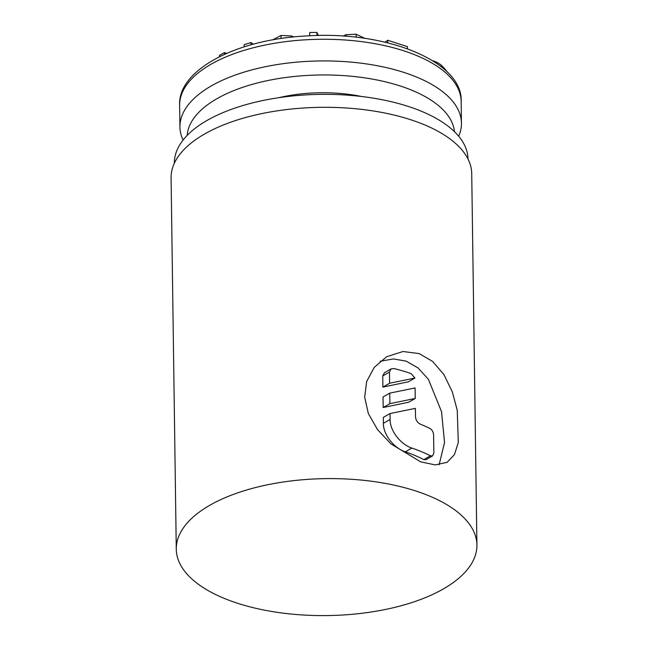 <?xml version="1.0" encoding="UTF-8"?>
<svg xmlns="http://www.w3.org/2000/svg" width="648" height="648" viewBox="0 0 648 648"><rect width="100%" height="100%" fill="white"/><g stroke="black" fill="none" stroke-linecap="round" stroke-linejoin="round"><path stroke-width="0.97" d="M468.042 159.125A146.853 66.898 -0.8 0 0 369.668 97.581A146.853 66.898 -0.8 0 0 207.068 120.439A146.853 66.898 179.2 0 0 174.361 163.223M219.461 56.676L219.445 55.428L224.435 52.585L226.589 53.363M244.166 46.85L244.134 44.696L250.97 42.549L253.392 44.185M272.516 39.949L281.005 35.494L291.495 35.948L293.836 36.968M309.744 35.802L309.695 32.522L316.913 32.4L318.387 35.527M343.076 36.11L346.145 34.676L356.141 34.214L364.986 38.41M385.017 42.169L387.723 40.257L407.43 46.615L407.462 48.746M432.767 60.75A27.111 12.353 -0.8 0 1 441.499 65.456A133.82 60.961 -0.8 0 1 447.412 72.203M187.183 135.416A133.747 60.928 179.2 0 1 306.852 75.46A133.747 60.928 -0.8 0 1 454.459 131.682M458.679 136.234A140.778 64.128 -0.8 0 0 461.457 123.104A140.778 64.128 -0.8 0 0 305.961 61.455A140.778 64.128 179.2 0 0 179.942 127.032A140.778 64.128 179.2 0 0 183.084 140.081M224.459 54.302L224.435 52.585M251.003 44.834L250.97 42.549M316.961 35.551L316.913 32.4M387.763 42.825L387.723 40.257M176.272 549.196L171.088 177.908A150.336 68.477 -0.8 0 1 204.574 134.014A150.336 68.477 179.2 0 1 371.126 110.63A150.336 68.477 179.2 0 1 471.728 173.713L476.912 545A150.336 68.477 -0.8 0 1 443.426 588.894A150.336 68.477 -0.8 0 1 276.874 612.279A150.336 68.477 -0.8 0 1 176.272 549.196A150.336 68.477 -0.8 0 1 209.758 505.302A150.336 68.477 -0.8 0 1 376.31 481.918A150.336 68.477 -0.8 0 1 476.912 545M420.738 461.886L390.938 443.904L377.501 429.584L368.323 413.481L364.678 397.208L366.655 381.526L374.252 367.359L386.605 356.756L402.967 351.516L419.232 353.589L432.572 361.406L443.88 374.528L452.272 391.74L457.245 410.257L458.298 442.56L454.467 454.572L447.161 462.275L435.343 464.916L420.738 461.886M380.19 361.26L393.449 358.935L406.11 361.122L418.073 367.943L428.377 379.291L441.523 411.634L444.544 442.519L439.125 464.77M430.466 455.787A139.903 63.731 -0.8 0 0 411.901 448.068C401.331 444.771 389.869 431.276 390.104 419.442L383.397 423.29L383.316 417.409L390.023 413.562L415.384 408.353L415.498 416.721C415.846 420.196 417.442 422.666 420.277 424.124A139.903 63.731 -0.8 0 1 430.086 428.563C432.216 429.948 433.39 432.095 433.601 434.994L433.852 452.944L432.629 455.876L430.466 455.787L423.808 459.61L425.947 459.716L432.629 455.876M383.397 423.29C383.146 435.1 394.778 448.554 405.34 451.834A129.478 58.976 -0.8 0 1 423.808 459.61M383.179 407.511L408.677 402.222L415.247 398.455L415.093 387.933L389.74 393.142L383.033 396.989L383.179 407.511L389.885 403.655L415.247 398.455M382.895 387.091L408.394 381.802L414.955 378.035L411.099 373.58A139.903 63.731 -0.8 0 0 394.033 368.558L391.141 368.89L389.448 372.098L382.733 375.945L382.895 387.091L389.602 383.235L389.448 372.098M391.141 368.89L384.45 372.73L382.733 375.945M390.104 419.442L390.023 413.562M389.885 403.655L389.74 393.142M389.602 383.235L414.955 378.035M305.662 39.795A140.778 64.128 179.2 0 0 179.634 105.373C177.536 70.535 235.143 39.52 305.978 35.996C386.386 30.302 463.126 61.746 461.157 101.444A140.778 64.128 -0.8 0 0 305.662 39.795M441.523 66.93L441.499 65.456M278.94 97.67A94.721 43.149 179.2 0 1 310.935 93.093A94.721 43.149 -0.8 0 1 361.681 96.512M291.511 37.211L291.495 35.948M281.054 38.548L281.005 35.494M356.181 37.276L356.141 34.214M346.17 36.329L346.145 34.676M411.901 448.068L405.34 451.834M461.457 123.104L461.157 101.444M179.942 127.032L179.634 105.373"/></g></svg>
